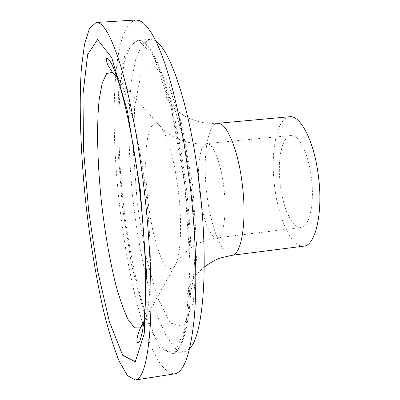 <?xml version="1.0" encoding="UTF-8"?>
<svg xmlns="http://www.w3.org/2000/svg" width="400" height="400" viewBox="0 0 400 400"><rect width="100%" height="100%" fill="white"/><g stroke="black" fill="none" stroke-linecap="round" stroke-linejoin="round"><path stroke-width="0.3" stroke-dasharray="2 1.5" d="M135.96 20C125.63 22.62 118.945 40.61 115.91 73.98M115.725 76.02C109.605 145.89 121.725 256.625 142.815 323.515M143.435 325.465C153.62 357.39 164.035 373.51 174.69 373.83M311.37 177.66C308.48 153.425 298.715 134.17 290.865 135.53L287.38 137.1L284.375 140.965L281.98 146.87L280.3 154.475L279.405 163.37L279.32 173.125L280.04 183.265L281.53 193.32L283.725 202.825L286.525 211.32L289.81 218.38L293.425 223.625L297.195 226.75L300.935 227.525C309.42 227.245 314.805 203.415 311.37 177.66M156.1 41.54L152.85 39.835L149.76 39.415L142.05 44.67L136 58.34L131.78 78.88C127.65 111.115 128.29 154.96 132.945 199.365C138.005 243.73 146.865 286.67 157.87 317.25L166.435 336.39L175.295 348.43L183.965 351.895L186.89 350.81L189.69 348.445M289.575 116.735C277.075 118 270.505 150.275 274.285 183.895C277.865 217.535 291.265 247.625 303.74 246.155M184.87 185.355L171.37 108.645L153.895 56.57L137.325 38.935L125.02 53.715L118.435 92.69L117.71 146.49L122.38 206.65L131.695 265.55L144.665 315.485L159.8 347.895L174.73 353.68L186.08 325.93L190.175 265.415L184.87 185.355M223.815 187.195C220.91 162.36 212.755 142.47 206.655 143.68L203.975 145.195L201.73 149.07L200.02 155.035L198.91 162.745L198.445 171.795L198.635 181.73L199.465 192.085L200.895 202.37L202.855 212.115L205.27 220.85L208.02 228.135L210.98 233.59L214.015 236.885L216.955 237.785C223.59 237.755 227.185 213.59 223.815 187.195M186 185.315L180.98 150.465L174.685 118.24L171.175 103.665L167.5 90.35L163.71 78.45L159.86 68.07L156 59.29L152.18 52.16L148.44 46.705L144.82 42.92L141.355 40.765L138.08 40.21L130.775 45.45L125.1 59.135L121.2 79.705C117.46 112 118.32 155.935 122.995 200.455C128.06 244.935 136.725 288.015 147.365 318.735L155.625 337.975L164.12 350.105L172.385 353.645C180.62 352.295 186.39 336.165 189.705 305.245C192.555 274.375 191.32 229.695 186 185.315M204.27 267.04C192.495 277.61 192.075 281.025 188.78 287.845C186.935 294.11 186.665 297.235 187.97 297.22C189.97 295.985 191.74 289.635 193.275 278.175C195.945 256.03 195.205 220.99 191.06 186.715C186.035 140.215 171.965 93.835 165.5 91.925C163.835 92.365 165.55 96.435 170.64 104.13C174.36 108.235 174.96 109.745 184.645 116.09C194.895 121.58 205.83 124 217.45 123.345C207.305 124.405 202.7 157.08 206.53 191.31C210.195 225.56 221.76 256.465 231.895 255.305M192.76 186.02L181.55 123.115L166.69 79.45L152.14 63.475L140.925 74.62L134.57 106.88L133.47 152.56L137.33 204.145L145.515 254.55L157.04 296.68L170.445 323.065L183.53 326.43L193.38 302.03L197.01 251.57L192.76 186.02M143.725 323.25C151.48 308.45 153.02 251.64 145.725 191.385C139.245 135.71 126.645 88.15 116.67 76.085M178.285 190.87C174.275 156.49 165.04 127.6 157.74 123.875L153.66 123.715L150.265 128.245L147.725 136.94L146.16 149.09L145.615 163.875L146.09 180.41L147.54 197.77L149.88 215.03L152.995 231.275L156.725 245.59L160.88 257.12L165.24 265.055L169.535 268.745L173.48 267.71C180.285 262.265 182.84 227.71 178.285 190.87M143.93 321.49L176.75 262.165L180.835 256.87L183.955 253.58L190.055 248.43L198.52 243.3L207.73 239.7L214.14 238.2L300.935 227.525M117.25 77.76L162.13 128.575L165.475 131.495L171.02 135.4L178.09 139.11L187.465 142.285L197.235 143.81L203.815 143.885L290.865 135.53M149.76 39.415L138.08 40.21C138.16 39.73 139.775 40.255 142.925 41.775C148.055 45.605 153.55 54.815 159.425 69.41C169.485 95.36 179.21 138.66 184.84 185.37C190.78 234.885 191.615 284.425 187.61 315.51C185.145 333.07 181.71 344.715 177.31 350.45C173.43 354.03 173.285 353.39 172.385 353.645L183.965 351.895"/><path stroke-width="0.6" d="M135.335 380L174.69 373.83C183.865 372.38 190.335 354.275 194.1 319.515C197.325 284.725 195.94 234.025 189.89 183.645L184.19 144.145L180.775 125.4L177.055 107.685L173.09 91.225L168.935 76.215L164.665 62.825L160.33 51.165L155.99 41.325L151.705 33.35L147.515 27.26L143.475 23.035L139.61 20.635L135.96 20L96.205 22.49L89.48 28.455L84.535 44.175L81.435 67.715C78.785 104.58 80.65 154.24 85.97 204.51C90.36 242.83 96.205 278.18 103.495 310.56C108.495 330.7 113.75 347.63 119.255 361.355L127.48 375.63L135.335 380C142.88 378.815 147.855 360.745 150.265 325.785C152.23 290.78 150.055 239.555 144.035 188.55C138.36 140.77 129.66 95.865 120.735 66.09C111.48 36.55 103.3 22.015 96.205 22.49M115.91 73.98L115.725 76.02M142.815 323.515L143.435 325.465M189.69 348.445C203.345 335.995 209.155 263.5 199.25 183.895C190.55 110.125 170.985 50.51 156.1 41.54M318.4 175.955C314.29 141.625 300.47 114.825 289.575 116.735L217.45 123.345C226.275 121.6 238.15 149.16 242.275 184.22C247.075 221.535 241.5 255.27 231.895 255.305L303.74 246.155C315.545 245.805 323.275 212.475 318.4 175.955M140.35 190.005L127.445 111.19L111.745 57.69L97.55 39.575L87.625 54.63L82.975 94.35L83.505 149.155L88.625 210.465L97.58 270.595L109.4 321.775L122.68 355.285L135.275 361.74L144.23 333.845L146.44 272.11L140.35 190.005M116.67 76.085L112.41 72.245L106.695 73.605L102.25 82.965L99.235 99.075C96.4 125.405 97.395 163.705 101.515 202.805C104.975 232.7 109.665 259.75 115.585 283.965C119.625 298.74 123.815 310.635 128.16 319.65L134.52 327.83L140.395 327.92L143.725 323.25M204.27 267.04C210.905 262.215 216.525 259.135 221.125 257.795L231.895 255.305M117.25 77.76L112.41 72.245L108.15 65.585C107.58 65.155 105.385 58.21 107.04 58.23C108.2 58.395 109.735 60.32 111.645 64.005C121.3 82.9 133.04 134.21 139.645 190.335C143.135 221.335 145.13 250.31 145.625 277.265L145.355 301.255L144.33 317.565L142.535 331.11C139.01 345.8 138.985 341.31 138.185 342.765C136.02 341.98 136.755 337.03 140.395 327.92L143.93 321.49"/></g></svg>
